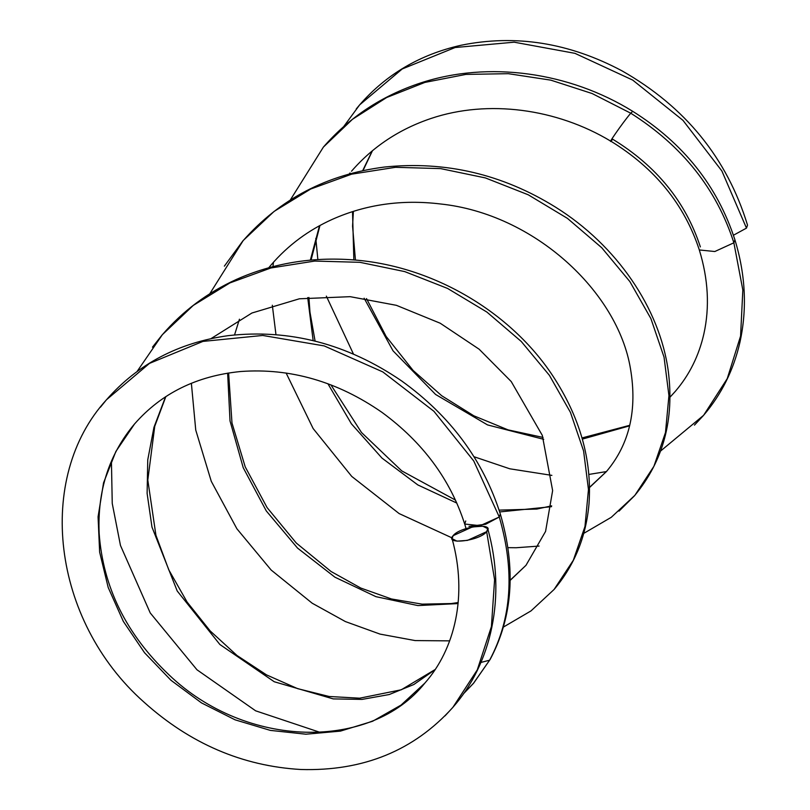 <?xml version="1.0" encoding="UTF-8"?>
<svg xmlns="http://www.w3.org/2000/svg" width="810" height="810" viewBox="0 0 810 810"><rect width="100%" height="100%" fill="white"/><g stroke="black" fill="none" stroke-linecap="round" stroke-linejoin="round"><path stroke-width="1.21" d="M747.519 225.119L746.476 228.116L733.445 235.234L746.476 228.116L747.519 225.119C727.056 158.173 685.189 106.728 621.908 70.794C569.015 42.677 515.373 34.172 460.961 45.279C419.975 54.523 386.208 74.388 359.65 104.865L356.238 108.965L359.65 104.865L402.236 68.961L455.099 47.527L514.188 42.191L574.938 53.338L632.691 80.079L682.962 120.346L721.892 171.001L746.476 228.116L721.892 171.001L682.962 120.346L632.691 80.079L574.938 53.338L514.188 42.191L455.099 47.527L402.236 68.961L359.65 104.865L343.794 126.461M694.464 425.118L703.576 415.358L727.248 378.614L740.573 336.079L742.831 290L733.87 242.798L742.831 290L740.573 336.079L727.248 378.614L703.576 415.358L694.464 425.118M670.022 397.153L675.439 391.22C689.452 374.838 698.929 355.712 703.88 333.852C709.793 307.101 708.274 279.126 699.313 249.956L714.805 251.525L733.87 242.798L734.903 239.76L733.87 242.798C716.577 188.983 682.202 145.79 630.757 113.218C682.202 145.79 716.577 188.983 733.87 242.798M675.449 391.23L670.012 397.183M629.593 425.847L582.319 439.121M543.733 439.324L487.539 424.916L435.588 394.46L393.042 350.831L364.146 298.232M353.849 259.939L352.522 211.612M362.657 170.697L372.276 150.852M700.356 246.908C685.675 201.892 656.464 165.999 612.735 139.239C604.068 149.485 623.173 121.905 630.757 113.218C623.173 121.905 604.068 149.485 612.735 139.239M660.626 450.998L703.566 415.348C721.467 394.369 733.566 370.089 739.874 342.508C747.265 309.076 745.605 274.823 734.903 239.76C717.407 185.905 683.346 143.087 632.711 111.314L630.757 113.218L592.11 93.525L550.851 80.16L508.305 73.68L465.861 74.409L424.875 82.418L386.674 97.514L352.492 119.283L323.403 147.076L352.492 119.283L386.674 97.514L424.875 82.418L465.861 74.409L508.305 73.68L550.851 80.16L592.11 93.525L630.757 113.218L632.711 111.314C569.481 72.11 488.551 60.527 420.319 83.066C381.773 95.803 349.464 117.146 323.403 147.076L290.324 199.969M619.022 511.13L634.756 495.507L653.913 466.297L665.486 432.53L668.938 395.624L664.038 357.109L650.886 318.573L629.876 281.596L601.729 247.728L567.425 218.366L528.181 194.764L485.403 177.927L440.65 168.612L395.543 167.305L351.702 174.15L310.716 189.013L274.074 211.43L243.071 240.641L224.37 266.146L243.071 240.641L274.074 211.43L310.716 189.013L351.702 174.15L395.543 167.305L440.65 168.612L485.403 177.927L528.181 194.764L567.425 218.366L601.729 247.728L629.876 281.596L650.886 318.573L664.038 357.109L668.938 395.624L665.486 432.53L653.913 466.297L634.756 495.507L619.022 511.13M137.113 371.436L162.294 334.793C182.797 311.01 207.562 292.521 236.591 279.339C273.112 263.209 312.012 256.729 353.271 259.889C433.077 265.801 510.644 312.083 552.663 375.658C579.95 417.13 592.069 459.807 589.022 503.688C586.106 536.757 574.462 565.35 554.091 589.467L573.328 560.257L584.972 526.48L588.465 489.544L583.595 450.978L570.442 412.381L549.423 375.364L521.235 341.445L486.881 312.063L447.586 288.441L404.747 271.603L359.934 262.318L314.766 261.063L270.884 267.978L229.888 282.923L193.246 305.441L162.273 334.763L152.462 347.176L162.273 334.763L193.246 305.441L229.888 282.923L270.884 267.978L314.766 261.063L359.934 262.318L404.747 271.603L447.586 288.441L486.881 312.063L521.235 341.445L549.423 375.364L570.442 412.381L583.595 450.978L588.465 489.544L584.972 526.48L573.328 560.257L554.091 589.467L531.006 610.902L503.466 627.031M463.269 693.998L473.597 683.225L489.615 660.201L480.846 662.469L489.615 660.201L473.597 683.225L463.269 693.998M434.96 669.759L413.819 684.521L389.276 694.524L362.131 699.394L333.274 698.908L274.246 681.747L219.864 644.487L177.208 590.986L151.976 527.087L147.116 493.422L147.754 459.857L153.951 427.336L165.574 396.778M210.965 338.651L251.92 313.014L299.356 298.799L350.163 296.673L396.384 305.319L440.205 323.22L479.155 349.221L511.231 381.561L542.305 435.375L552.633 490.587L545.576 531.411L525.984 565.319L510.158 580.405M458.106 603.582L417.919 605.576L375.941 596.666L334.915 577.186L297.533 548.087L266.277 510.928L243.233 467.734L230.02 420.937L227.63 373.147M606.619 471.4L589.558 487.498M551.539 506.665L499.679 511.94M456.82 503.071L417.828 484.937L381.976 458.085L351.398 423.802L327.918 383.758M313.166 340.645L307.709 297.594M310.351 260.162L319.494 225.747M487.721 528.677L486.668 531.674L467.502 540.381L456.972 541.151L452.071 538.66L453.124 535.673L472.291 526.966L482.821 526.196L487.721 528.677C506.807 596.595 491.184 663.997 452.982 707.211L477.303 669.829L491.407 626.596L494.586 579.747L486.668 531.674L494.586 579.747L491.407 626.596L477.303 669.829L453.003 707.221L444.984 715.908L453.003 707.221C414.112 750.536 363.406 771.302 300.875 769.5C242.473 766.098 190.158 743.631 143.947 702.108C51.607 620.298 35.215 477.687 106.485 399.765C137.933 363.963 178.494 342.6 228.167 335.654C289.555 328.738 347.389 343.845 401.679 380.963C450.309 415.905 483.185 460.232 500.307 513.945L499.274 516.993L500.307 513.955C516.193 568.296 512.811 616.774 490.171 659.391L473.546 683.205L463.279 693.978M465.73 520.982L464.697 524.029L480.188 525.68L499.274 516.993C514.968 570.999 511.748 618.739 489.615 660.201C511.748 618.739 514.968 570.999 499.274 516.993L485.666 524.262L468.99 526.389M499.274 516.993L473.759 460.991L433.927 411.308L382.786 371.901L324.223 345.921L262.713 335.451L202.945 341.405L149.506 363.376L106.474 399.755L100.42 407.227L106.474 399.755L149.506 363.376L202.945 341.405L262.713 335.451L324.223 345.921L382.786 371.901L433.927 411.308L473.759 460.991L499.274 516.993M424.885 683.083L401.092 705.054L372.57 721.275L340.433 731.116L305.897 734.204L270.327 730.387L235.072 719.827L201.508 702.908L170.94 680.258L144.544 652.749L123.343 621.422L108.186 587.452L99.64 552.137L98.071 516.82L103.548 482.831L115.881 451.453L134.602 423.883C109.127 454.197 97.311 490.678 99.154 533.344C103.022 587.088 126.279 634.24 168.936 674.791C246.311 749.027 370.848 750.921 424.875 683.073C454.815 649.195 467.907 595.623 452.061 538.66M453.124 535.673C443.991 545.251 479.54 541.019 486.668 531.674C495.801 522.085 460.242 526.328 453.124 535.673M315.799 238.383L317.864 259.575M326.339 296.126L353.484 354.112M473.982 456.718L509.794 468.798L551.873 475.379M588.87 474.427L606.406 471.582M372.468 150.69L362.991 170.626M353.383 211.349L352.573 226.172L355.438 260.071M366.515 298.586L386.127 336.444L413.12 370.453L441.733 395.756L473.82 415.793L508.052 429.867L543.054 437.43M581.985 437.947L629.724 425.311M699.324 249.956C684.399 204.454 654.885 168.186 610.78 141.143M610.76 141.173C556.693 108.56 487.934 99.316 431.082 118.452C399.35 129.114 372.833 146.701 351.52 171.214M273.446 262.278L272.96 266.632M272.322 305.248L275.957 334.601M286.122 373.015L313.136 428.541L351.742 476.422L399.138 513.581L452.01 537.87M507.921 547.651L516.142 547.742L539.096 546.072M583.24 533.668L611.287 517.296L634.726 495.477C663.329 460.89 674.497 419.357 668.24 370.858C659.684 308.468 617.058 245.491 555.468 207.107C502.382 174.17 445.389 160.815 384.477 167.042C327.108 174.393 279.987 198.936 243.121 240.671L209.77 293.777M191.373 383.282L195.747 430.069L211.278 481.322L236.895 528.778L271.168 570.048L312.194 603.217L345.394 621.574L380.052 634.108L415.135 640.578L449.601 640.862M111.426 461.204L112.246 503.455L120.467 545.464L150.235 612.947L196.992 669.799L255.636 710.815L320.294 732.432M268.748 267.756L271.208 264.829C288.016 245.308 308.397 230.151 332.353 219.338C365.857 204.444 401.831 199.321 440.265 203.948C534.215 213.739 617.858 291.792 630.484 368.793C637.44 409.921 629.471 444.113 606.599 471.369L589.558 487.306M350.031 172.965L349.14 174.049M319.96 225.494L311.06 260.091M308.904 297.442L309.967 312.154L315.09 341.121M330.936 384.892L361.493 432.5L401.709 470.863L455.483 500.104M499.092 510.128L536.888 509.055L551.65 505.835M239.436 319.221L234.546 334.925M228.612 372.985L231.984 423.012L245.217 466.864L267.087 507.586L296.298 543.044L331.067 571.506L360.815 588.07L391.544 598.995L422.101 604.138L451.332 603.551L458.207 602.529M510.158 580.244L525.984 565.319M165.858 396.586L154.75 426.273L147.805 480.046L155.925 535.258L168.774 569.835L187.13 602.093L210.195 630.949L236.996 655.482L266.51 674.882L297.645 688.652L329.143 696.489L359.67 698.19L401.264 689.786L435.102 669.546M466.054 528.606L464.717 524.09M464.687 524.04C450.421 479.56 422.83 442.331 381.935 412.341C337.497 381.49 290.385 367.882 240.621 371.517C196.698 375.891 161.362 393.356 134.612 423.893"/></g></svg>

